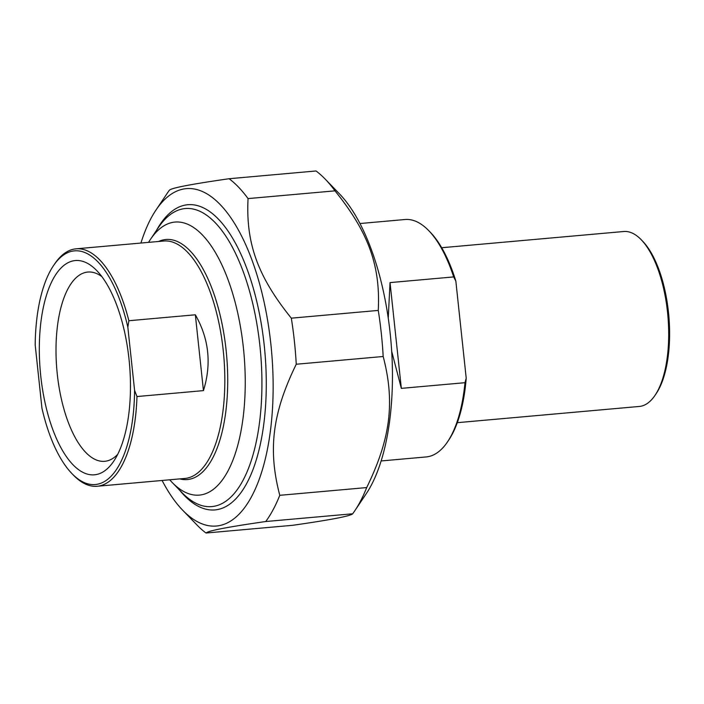 <?xml version="1.0" encoding="UTF-8"?>
<svg xmlns="http://www.w3.org/2000/svg" width="704" height="704" viewBox="0 0 704 704"><rect width="100%" height="100%" fill="white"/><g stroke="black" fill="none" stroke-linecap="round" stroke-linejoin="round"><path stroke-width="1.06" d="M366.696 487.573A187.246 77.889 84.9 0 1 354.763 510.814A187.246 77.889 84.9 0 1 352.686 513.779L265.751 521.523A187.246 77.889 -95.1 0 0 279.77 495.317L366.696 487.573C390.562 438.654 395.138 402.222 383.178 356.497L296.243 364.241A187.246 77.889 -95.1 0 0 294.378 341.097A187.246 77.889 -95.1 0 0 291.324 318.173L378.259 310.42A187.246 77.889 84.9 0 1 381.304 333.344A187.246 77.889 84.9 0 1 383.178 356.497M316.052 170.975A187.246 77.889 84.9 0 1 325.204 179.115A187.246 77.889 84.9 0 1 334.99 190.846L248.054 198.59A187.246 77.889 -95.1 0 0 229.117 178.728L316.052 170.975M229.117 178.728C191.294 184.158 171.38 187.986 169.374 190.221A187.246 77.889 -95.1 0 0 167.297 193.186L155.901 210.162A169.365 70.453 -95.1 0 0 140.932 243.047M162.096 480.471A169.365 70.453 -95.1 0 0 182.644 510.189L196.856 524.885A187.246 77.889 -95.1 0 0 206.008 533.025L292.943 525.272C330.766 519.842 350.68 516.014 352.686 513.779M265.751 521.523C227.929 526.953 208.014 530.79 206.008 533.025M182.644 510.189A169.365 70.453 -95.1 0 0 270.846 343.948A169.365 70.453 -95.1 0 0 155.901 210.162M248.054 198.59C245.766 243.355 257.796 276.593 291.324 318.173M296.243 364.241C272.386 413.16 267.81 449.592 279.77 495.317M378.259 310.42C380.547 265.654 368.518 232.417 334.99 190.846M325.204 179.115L339.416 193.811A169.365 70.453 84.9 0 1 390.166 333.309A169.365 70.453 84.9 0 1 366.159 493.838L354.763 510.814M179.652 490.204A153.199 63.73 -95.1 0 0 242.502 490.424A153.199 63.73 -95.1 0 0 264.845 351.657A153.199 63.73 -95.1 0 0 218.31 219.032A153.199 63.73 -95.1 0 0 185.108 205.102A153.199 63.73 -95.1 0 0 156.499 230.366M195.342 314.794C208.991 338.747 211.693 364.021 203.447 390.623L195.342 314.794L128.867 320.725A119.187 49.579 -95.1 0 0 76.014 248.829A119.187 49.579 -95.1 0 0 54.604 263.991L53.398 265.778A117.304 48.796 84.9 0 1 127.838 327.193L128.867 320.725M203.447 390.623L136.972 396.546L134.587 390.377L127.838 327.193M53.398 265.778A117.304 48.796 84.9 0 0 35.2 345.022L41.95 408.206A117.304 48.796 84.9 0 0 71.922 473.581L73.418 475.13A119.187 49.579 -95.1 0 0 97.178 486.262A119.187 49.579 -95.1 0 0 99.255 485.971A119.187 49.579 -95.1 0 0 136.972 396.546M134.587 390.377A117.304 48.796 84.9 0 1 71.922 473.581M117.691 454.362A95.005 39.521 84.9 0 1 104.694 461.314A95.005 39.521 84.9 0 1 57.288 374.185A95.005 39.521 84.9 0 1 87.824 272.052A95.005 39.521 84.9 0 1 101.851 276.602M129.017 359.207A107.554 44.739 -95.1 0 0 96.791 270.618A107.554 44.739 -95.1 0 0 40.33 371.668A107.554 44.739 -95.1 0 0 113.766 461.146A107.554 44.739 -95.1 0 0 129.017 359.207M148.544 242.37A137.06 57.015 84.9 0 1 150.374 239.501A137.06 57.015 84.9 0 1 172.612 222.402A137.06 57.015 84.9 0 1 243.39 347.767A137.06 57.015 84.9 0 1 201.722 494.771A137.06 57.015 84.9 0 1 172.014 482.302A137.06 57.015 84.9 0 1 169.708 479.794M172.014 482.302L181.984 492.606A149.609 62.234 -95.1 0 0 211.816 506.59A149.609 62.234 -95.1 0 0 214.421 506.22A149.609 62.234 -95.1 0 0 260.225 348.902A149.609 62.234 -95.1 0 0 185.249 208.551A149.609 62.234 -95.1 0 0 182.644 208.921A149.609 62.234 -95.1 0 0 158.365 227.586L150.374 239.501M388.247 318.102L390.034 282.594L401.342 388.362L391.688 351.322M390.034 282.594L453.666 276.918L455.84 281.098L466.215 378.215L464.974 382.694L401.342 388.362M464.974 382.694A119.187 49.579 84.9 0 1 447.577 441.778A119.187 49.579 84.9 0 1 426.158 456.94L381.128 460.953M359.973 223.529L404.994 219.516A119.187 49.579 84.9 0 1 428.754 230.648A119.187 49.579 84.9 0 1 453.666 276.918M447.577 441.778L448.774 439.991A117.304 48.796 -95.1 0 0 466.215 378.215M441.707 247.729L623.691 231.51A87.824 36.529 84.9 0 1 641.203 239.712A87.824 36.529 84.9 0 1 667.876 315.735A87.824 36.529 84.9 0 1 655.063 395.287A87.824 36.529 84.9 0 1 640.816 406.243A87.824 36.529 84.9 0 1 639.285 406.454L457.301 422.673M655.063 395.287L656.269 393.501A85.941 35.746 -95.1 0 0 668.8 315.656A85.941 35.746 -95.1 0 0 642.699 241.261L641.203 239.712M455.84 281.098A117.304 48.796 -95.1 0 0 430.258 232.197L428.754 230.648M76.014 248.829L163.75 241.014A119.187 49.579 84.9 0 1 223.221 350.319A119.187 49.579 84.9 0 1 186.982 478.148A119.187 49.579 84.9 0 1 184.906 478.438L97.178 486.262M179.819 478.896A120.516 50.134 -95.1 0 0 189.446 479.266A120.516 50.134 -95.1 0 0 226.09 350.002A120.516 50.134 -95.1 0 0 158.664 241.463"/></g></svg>
